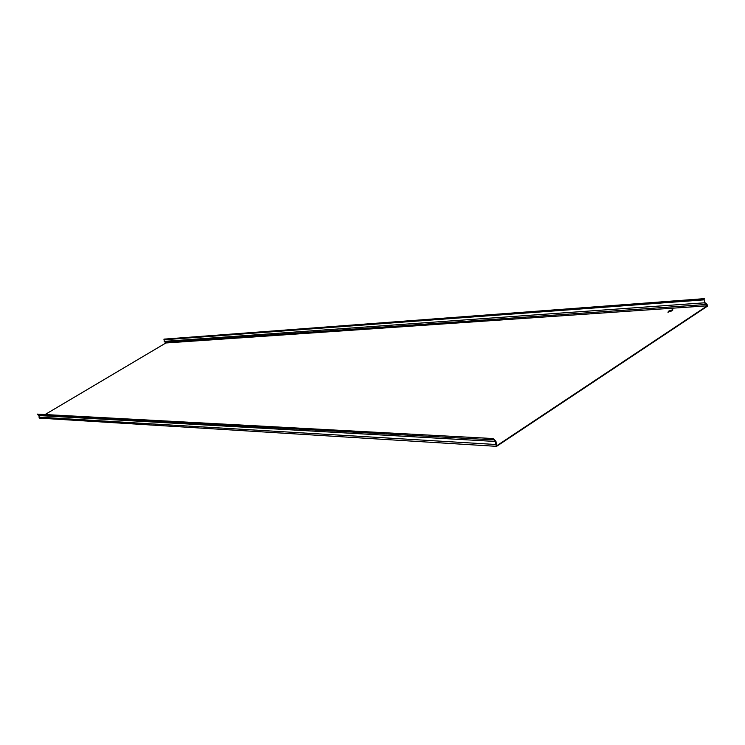 <?xml version="1.0" encoding="UTF-8"?>
<svg xmlns="http://www.w3.org/2000/svg" width="745" height="745" viewBox="0 0 745 745"><rect width="100%" height="100%" fill="white"/><g stroke="black" fill="none" stroke-linecap="round" stroke-linejoin="round"><path stroke-width="1.12" d="M668.032 312.257L672.828 310.032M671.925 310.861L672.772 309.715L668.777 311.065L667.92 312.211L671.925 310.861M45.287 414.425L165.874 342.979L164.198 341.368L704.546 302.805L704.444 299.825L164.142 339.757L164.198 341.368M493.097 438.544L37.25 414.118L493.097 438.544L495.928 441.226L496.738 445.752L707.275 305.804L704.546 302.805M37.25 414.118L38.88 415.552L39.485 418.131L496.598 446.348L707.75 305.971L706.903 304.174L704.882 302.582L704.444 299.825M704.286 298.652L164.049 339.124L164.142 339.757M707.275 305.804L165.874 342.979M706.642 304.463L165.483 342.253M163.863 339.236L703.988 298.847M492.752 438.768L495.555 441.468L38.88 415.552M496.598 446.348L495.649 444.486L495.555 441.468M37.576 414.704L493.32 439.867M38.936 417.144L495.649 444.486"/></g></svg>
